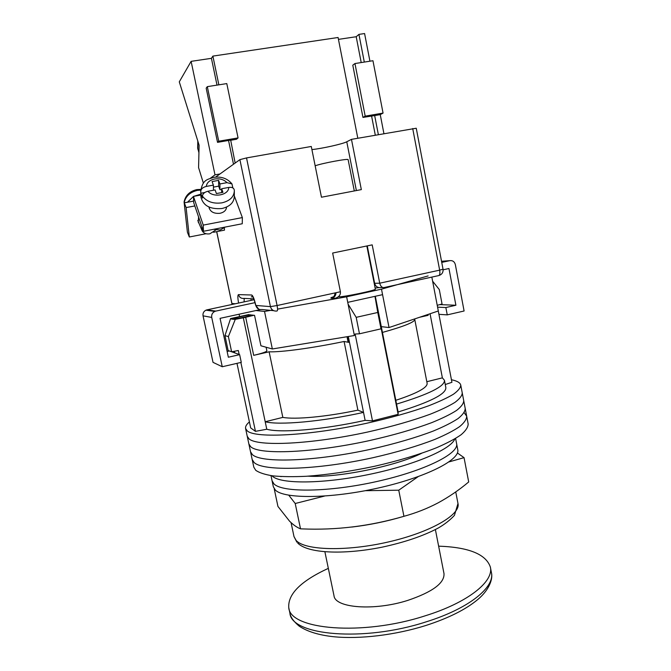 <?xml version="1.0" encoding="UTF-8"?>
<svg xmlns="http://www.w3.org/2000/svg" width="671" height="671" viewBox="0 0 671 671"><rect width="100%" height="100%" fill="white"/><g stroke="black" fill="none" stroke-linecap="round" stroke-linejoin="round"><path stroke-width="1.01" d="M464.173 412.648L466.68 416.205L462.244 392.912C462.151 395.638 459.727 398.784 454.997 402.348C448.899 406.114 440.595 410.082 430.094 414.259C412.497 420.7 391.663 426.63 367.574 432.049C310.841 444.42 257.672 446.735 249.058 438.893L247.238 436.267L245.586 428.509C245.217 426.563 246.492 424.366 249.411 421.916M451.432 379.744L452.413 379.954C457.437 381.103 460.222 382.831 460.759 385.12C460.642 387.737 458.201 390.774 453.437 394.229C447.322 397.895 438.993 401.77 428.467 405.863C410.837 412.187 389.96 418.05 365.846 423.443C309.063 435.789 255.911 438.457 247.381 431.017L245.586 428.509M466.68 416.205C466.647 419.258 464.298 422.738 459.635 426.622C453.613 430.698 445.393 434.951 434.967 439.371C417.488 446.156 396.746 452.288 372.732 457.756C316.175 470.22 262.915 471.47 254.066 462.453L252.17 459.459L253.814 467.167L255.726 470.287C259.191 472.745 264.928 474.607 272.946 475.882C282.223 476.754 293.378 476.888 306.395 476.276C327.507 474.749 350.187 471.419 374.443 466.303C398.431 460.809 419.14 454.619 436.586 447.708C446.987 443.204 455.181 438.868 461.178 434.691C465.817 430.69 468.14 427.117 468.157 423.946L466.68 416.205C466.647 419.258 464.298 422.738 459.635 426.622C453.613 430.698 445.393 434.951 434.967 439.371C417.488 446.156 396.746 452.288 372.732 457.756C316.175 470.22 262.915 471.47 254.066 462.453L252.17 459.459L250.526 451.742L252.397 454.611C261.17 463.242 314.397 461.631 371.013 449.201C395.051 443.749 415.827 437.685 433.349 431.017C443.799 426.672 452.044 422.52 458.092 418.545C462.78 414.762 465.154 411.398 465.204 408.454C465.154 411.398 462.78 414.762 458.092 418.545C452.044 422.52 443.799 426.672 433.349 431.017C415.827 437.685 395.051 443.749 371.013 449.201C314.397 461.631 261.17 463.242 252.397 454.611L250.526 451.742L248.882 444.009L250.728 446.76C259.417 454.997 312.627 453.034 369.293 440.629C393.357 435.194 414.166 429.205 431.721 422.646C442.197 418.385 450.476 414.326 456.54 410.451C461.254 406.777 463.653 403.523 463.728 400.688C463.653 403.523 461.254 406.777 456.54 410.451C450.476 414.326 442.197 418.385 431.721 422.646C414.166 429.205 393.357 435.194 369.293 440.629C312.627 453.034 259.417 454.997 250.728 446.76L248.882 444.009L247.238 436.267L249.058 438.893C257.672 446.735 310.841 444.42 367.574 432.049C391.663 426.63 412.497 420.7 430.094 414.259C440.595 410.082 448.899 406.114 454.997 402.348C459.727 398.784 462.151 395.638 462.244 392.912L460.759 385.12M224.961 335.634L228.132 350.53L231.621 351.797L228.392 336.59L224.961 335.634L230.581 318.557C230.899 319.086 232.468 319.346 235.286 319.362L243.313 317.786L265.204 421.749C278.993 425.414 321.443 421.698 363.531 412.413L365.125 420.365C323.078 429.666 280.621 433.181 266.781 429.239L255.45 431.352L250.677 427.905L236.98 363.346M250.426 314.8C244.932 315.462 232.057 318.423 232.577 318.918L232.728 318.993C233.936 319.396 249.646 316.226 252.262 315.043M248.773 314.582L230.581 318.557M231.621 351.797L238.331 350.497L239.17 354.473M240.864 362.457L255.45 431.352M234.414 351.252L234.758 352.879M372.489 420.868L355.135 334.024L359.471 333.797L381.002 328.84L381.12 328.052L398.129 414.334L372.489 420.868L365.125 420.365M438.289 310.992L451.927 382.302L445.25 384.525M243.313 317.786L245.687 317.266L253.688 355.345C262.067 353.349 266.462 351.856 266.873 350.874L266.119 347.234M253.688 355.345L269.13 351.805C281.04 352.309 312.3 348.106 344.089 341.489L348.777 342.353L348.056 341.975L347.008 336.733M382.436 332.43C404.101 326.391 414.871 322.046 414.753 319.388L414.527 318.977M421.12 316.762L428.132 315.328L419.509 317.299M375.307 296.263L396.561 404.101C428.912 394.28 444.873 386.345 444.445 380.298L445.838 387.586C446.316 393.894 430.413 402.021 398.113 411.977L398.129 414.334M348.308 336.515L363.531 412.413L357.895 410.14C326.341 416.834 295.03 419.694 282.827 417.387L265.204 421.749L266.781 429.239M235.286 319.362L228.392 336.59M359.471 333.797L356.192 317.341L348.106 304.206M444.445 380.298L442.374 377.857L426.823 381.715M396.561 404.101L398.113 411.977M374.972 296.339L377.773 312.476L356.192 317.341M381.002 328.84L377.773 312.476M437.232 305.305L442.055 303.988L439.304 289.57L432.627 281.216M430.061 313.76L442.374 377.857M395.815 400.31C417.136 393.273 427.57 387.595 427.125 383.284L414.753 319.388M357.895 410.14L344.089 341.489M282.827 417.387L269.13 351.805M245.687 317.266L253.982 315.269M455.601 438.448L456.59 443.598C459.358 453.411 424.944 470.816 376.892 481.493C328.882 492.262 282.676 492.699 274.053 483.992L272.074 480.797L273.34 486.777L275.336 490.056C284.009 499.031 330.233 498.821 378.201 488.027C426.219 477.333 460.558 459.669 457.739 449.595L456.59 443.598C459.358 453.411 424.944 470.816 376.892 481.493C328.882 492.262 282.676 492.699 274.053 483.992L272.074 480.797L270.983 475.613M454.779 438.935C451.382 449.193 414.091 465.263 368.211 474.615C322.357 484.043 280.654 484.118 272.418 476.217L271.923 475.747M421.539 453.336C395.58 466.328 337.102 478.104 308.14 476.167M281.266 476.586L280.755 476.561M342.998 250.904L362.005 246.97M338.276 296.842L338.285 296.842C343.082 297.228 376.792 290.191 375.341 289.117L366.844 245.972M431.839 277.098L438.314 310.983L389.029 327.54L382.571 294.661L347.737 302.353L354.363 335.525L272.342 348.97L260.918 345.783L254.544 315.345L248.27 314.674M389.029 327.54L381.296 326.643M260.281 309.591L255.995 310.53L264.525 311.445L272.552 310.01M277.551 309.121L346.622 296.8L381.497 289.159L428.115 275.924M382.571 294.661L381.497 289.159M347.737 302.353L346.622 296.8M272.342 348.97L264.525 311.445M239.555 316.427L239.094 314.204M443.112 269.792L448.949 268.517L455.903 305.246L439.782 304.609M455.903 305.246L445.854 307.544L437.584 307.159M441.744 262.395L449.838 260.65C452.665 260.348 454.502 261.656 455.341 264.575L464.097 310.992L447.255 314.875L438.926 314.33M447.255 314.875L445.854 307.544M255.995 310.53L220.071 318.348L228.341 357.224L239.639 354.64L231.713 351.78M254.158 299.719L206.903 309.868L215.81 311.092L214.804 311.419C212.363 312.694 211.34 314.699 211.726 317.433L203.045 315.84C202.684 313.265 203.649 311.378 205.955 310.17L206.903 309.868M255.148 302.613L215.81 311.092M203.045 315.84L213.026 362.357L222.26 366.743L211.726 317.433M222.26 366.743L241.275 362.357L239.639 354.64M227.125 351.487L228.937 351.076M335.575 194.531L347.419 192.267M315.16 165.787C322.449 163.145 348.912 158.255 348.14 159.681L354.305 190.95M208.983 207.054L208.983 207.154C210.09 211.768 213.772 213.814 220.046 213.294C224.106 212.313 226.278 210.241 226.555 207.079L226.555 207.188M203.439 231.285L203.246 225.112L193.449 196.402L193.718 202.667L203.439 231.285L242.256 223.753L242.357 217.58L234.296 195.865M193.449 196.402L200.864 195.035M203.246 225.112L242.357 217.58M213.42 187.117L218.671 186.161L218.603 180.382L212.103 181.564L213.386 185.137L206.257 186.437C202.877 187.259 201.04 188.886 200.746 191.327L200.721 190.715M225.271 227.05L220.155 230.002L213.722 229.289M200.914 196.494L200.931 196.997C203.07 205.661 210.082 209.503 221.958 208.522C229.834 206.609 233.944 202.608 234.296 196.528L234.33 191.445M232.845 187.914L231.981 183.913L226.983 182.663L219.903 183.955L218.603 180.382M204.781 192.51L200.805 193.24L202.483 198.046L202.424 196.142C202.717 193.709 204.563 192.082 207.96 191.252C213.177 198.13 228.878 195.194 228.744 187.435L221.64 188.736L222.957 192.351L216.406 193.558L215.106 189.935L207.96 191.252M200.805 193.24L200.746 191.327M228.744 187.435C231.965 187.016 233.81 187.888 234.288 190.052L234.33 190.832C233.978 196.93 229.843 200.931 221.908 202.852C213.294 203.984 206.802 201.745 202.424 196.142M221.673 192.585L221.64 188.736M213.479 190.237L213.386 185.137M218.671 186.161L219.962 189.717L219.903 183.955M232.518 187.402L231.898 187.519M221.648 189.407L219.962 189.717M200.797 189.381L196.829 189.599C189.658 191.285 185.397 195.454 184.047 202.097L186.119 207.574L189.323 236.989L187.402 232.2L184.173 202.843L193.651 201.09M186.119 207.574L194.825 205.947M199.052 223.443L198.255 222.202L198.582 216.976M224.332 228.056L224.491 230.136L213.512 232.275M189.323 236.989L206.039 233.734M215.802 229.968L209.855 233.818C206.148 234.347 203.548 233.282 202.063 230.598L201.887 226.706M200.839 194.162L193.592 196.377M193.449 196.46L187.477 202.231M184.693 207.674L184.6 206.802M215.609 177.11L239.899 159.639L246.534 157.92L311.285 146.463L321.459 197.224L361.334 189.608L351.47 139.358L416.255 128.236L443.036 269.205L439.656 270.153L412.707 128.53M367.263 245.888L374.628 283.296L379.719 283.196L439.656 270.153C440.151 273.416 439.824 275.227 438.675 275.596L384.223 287.524C382.093 287.851 380.6 286.408 379.719 283.196L372.195 244.865L332.648 253.042L340.407 291.751C340.7 294.879 338.989 297.052 335.274 298.26L332.195 298.159C334.636 297.219 335.911 295.408 336.003 292.707M351.47 139.358L346.764 141.774C342.864 143.946 321.803 148.643 311.906 149.574M333.47 296.758C330.669 297.689 330.107 298.192 331.759 298.276L335.274 298.26M324.898 551.805L334.015 595.798C335.014 607.985 374.091 611.147 407.649 600.436C432.476 592.032 444.596 583.099 444.001 573.621L435.387 529.57M328.329 568.354C300.927 580.994 287.742 594.103 288.765 607.683C289.906 629.658 362.055 636.318 424.953 615.886C467.972 602.625 494.032 581.43 490.35 567.037C485.955 554.171 468.719 547.209 438.633 546.16M197.66 147.972L198.935 152.703M369.931 61.204L364.588 33.55L358.943 34.389L364.303 62.084M378.36 134.603L374.67 115.58L380.247 114.624L383.057 113.089L372.959 60.726L354.951 63.544L352.787 65.196L362.961 117.417L365.192 116.15L354.951 63.544M383.921 133.621L380.247 114.624M357.811 138.234L338.083 37.492L212.883 56.104L218.863 84.831M230.421 140.314L236.444 139.283L238.062 137.916L226.79 83.59L207.305 86.643L206.182 88.178L217.53 142.344L230.673 140.088L235.152 163.053M203.388 183.166L198.582 167.641L199.111 145.196L179.283 81.854L191.118 61.355L214.997 174.846L220.013 173.948M214.997 174.846L210.392 178.243M338.452 39.371L356.2 36.729L358.943 34.389M191.118 61.355L211.424 58.327L212.883 56.104M383.057 113.089L365.192 116.15M374.67 115.58L362.961 117.417M238.062 137.916L218.738 141.22L217.53 142.344M218.738 141.22L207.305 86.643M211.424 58.327L217.01 85.125M228.543 140.457L233.5 164.244M356.2 36.729L361.208 62.562M371.566 115.94L375.299 135.139M288.782 495.215L295.215 503.502L324.445 496.095M365.259 490.694L398.75 490.199L418.159 476.645M448.991 461.916L464.047 457.647L457.387 452.95M351.78 527.062C369.193 525.016 386.236 521.526 402.919 516.595M464.047 457.647L468.702 481.954C459.098 490.023 448.857 497.01 437.987 502.923C427.326 508.534 415.978 512.988 403.934 516.309C370.216 526.131 336.314 530.333 302.244 528.899L300.516 528.84C296.951 527.456 293.286 524.89 289.528 521.149L277.937 506.429L274.213 488.765M403.934 516.309L398.75 490.199M300.516 528.84L295.215 503.502M427.964 314.464L428.132 315.328M347.628 336.624L348.777 342.353M449.838 260.65L441.526 261.262M226.983 182.663C223.904 179.509 219.786 178.293 214.645 178.998C209.637 180.122 206.836 182.604 206.257 186.437M184.164 202.835C185.515 196.368 189.91 192.216 197.349 190.379L200.738 190.103M246.534 157.92L277.089 305.531L340.407 291.751M273.676 310.673L262 309.516C258.847 309.876 256.783 308.517 255.81 305.439L270.43 306.63L239.899 159.639M277.333 305.473L277.165 305.901M382.814 287.532L380.784 287.549C377.639 287.901 375.584 286.483 374.628 283.296L374.2 283.313M379.14 287.624L375.139 288.06M216.725 231.646L231.914 303.493L235.286 303.77M238.591 303.057C237.66 297.857 237.626 295.047 238.473 294.619L251.667 294.997C252.992 295.651 254.368 299.132 255.81 305.439L258.712 309.138M253.839 298.863L244.202 298.394L244.11 301.875M252.397 296.783L251.273 296.884M251.139 300.365L250.954 298.721M331.759 298.276L331.91 298.033C332.724 296.431 333.781 298.645 335.232 292.875M277.089 305.531L270.43 306.63C271.461 309.935 273.667 311.394 277.039 311C277.702 310.74 277.719 308.912 277.089 305.531M232.216 304.433L231.856 303.477L232.166 304.441M253.462 297.983L251.667 294.997M244.202 298.394C241.283 298.721 239.371 297.463 238.473 294.619M356.368 190.556L346.764 141.774M425.808 625.506C395.278 635.11 359.564 639.362 333.546 636.712C318.884 635.143 307.435 631.621 299.216 626.16C293.604 621.48 290.501 617.135 289.914 613.126C291.13 635.42 363.305 642.39 426.135 621.849C469.113 608.53 495.114 587.108 491.39 572.497C493.151 578.654 489.436 589.75 477.819 599.488C465.867 609.469 448.597 618.117 426.018 625.439M197.802 149.079L197.97 141.547M291.063 522.625L293.999 536.59L296.112 540.415C304.709 550.371 346.253 551.713 388.484 541.933C430.774 532.246 460.834 514.59 457.983 503.527L454.435 515.387C449.914 520.226 444.487 524.462 438.155 528.085C423.292 535.978 404.504 542.361 381.782 547.234C342.554 555.076 307.494 553.198 297.731 543.074M205.955 310.17L214.804 311.419M231.981 183.913C227.435 178.461 221.346 176.28 213.697 177.354C207.993 179.501 202.533 179.14 200.746 191.277L200.931 196.997M226.286 207.196L226.286 208.656M209.26 207.171L209.293 208.631M234.33 190.832L234.288 190.052M197.802 220.474L201.946 230.321M438.968 275.521C441.979 274.464 443.338 272.359 443.036 269.205M216.666 231.663L231.856 303.477M255.718 305.406L253.713 298.117M491.39 572.497L490.35 567.037M289.914 613.126L288.765 607.683M197.66 148.165L197.811 141.044M455.743 491.91L457.983 503.527M296.876 542.176L293.999 536.59"/></g></svg>
